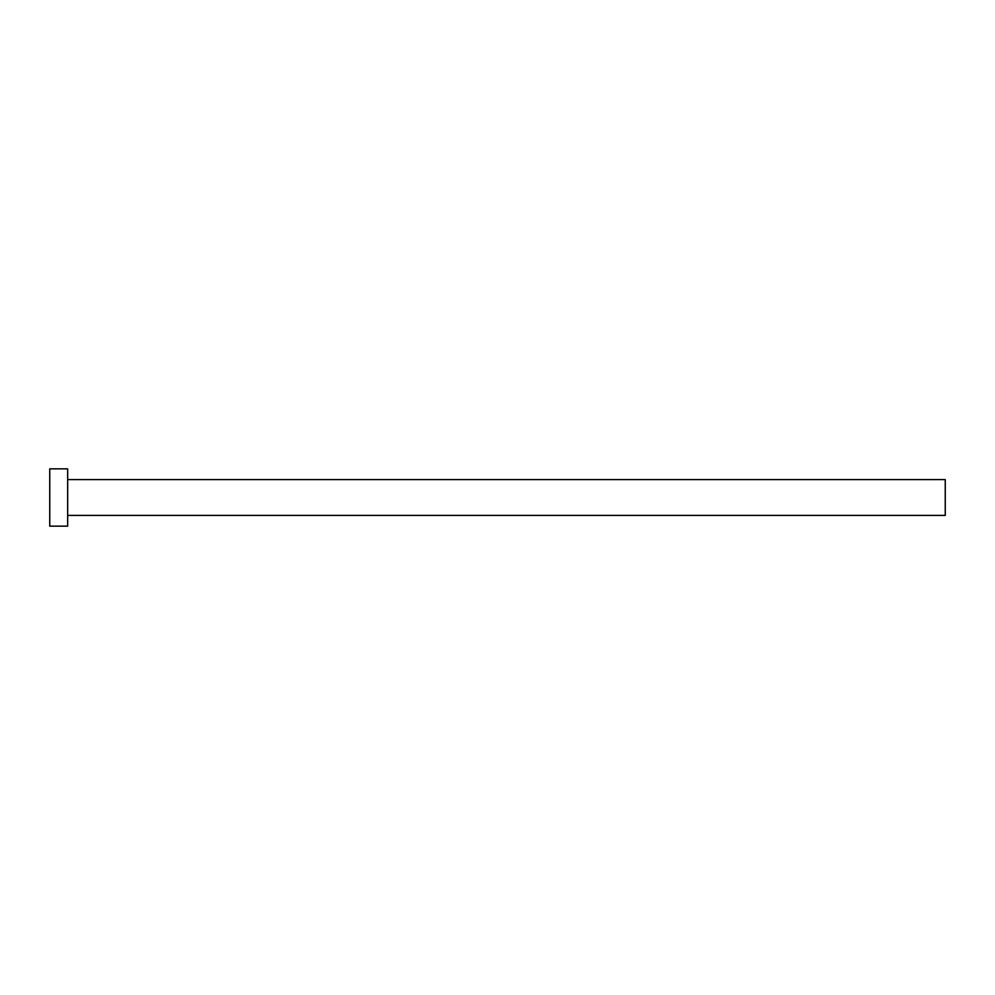 <?xml version="1.0" encoding="UTF-8"?>
<svg xmlns="http://www.w3.org/2000/svg" width="995" height="995" viewBox="0 0 995 995"><rect width="100%" height="100%" fill="white"/><g stroke="black" fill="none" stroke-linecap="round" stroke-linejoin="round"><path stroke-width="1.49" d="M67.66 479.59L945.25 479.59L945.25 515.41L67.66 515.41M67.66 497.5L67.66 526.156L49.75 526.156L49.75 468.844L67.66 468.844L67.66 497.5"/></g></svg>
